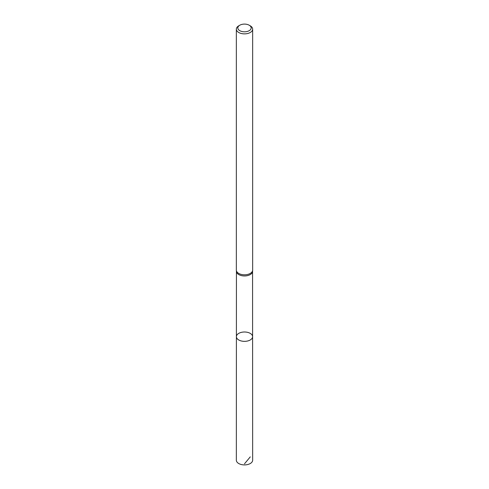 <?xml version="1.0" encoding="UTF-8"?>
<svg xmlns="http://www.w3.org/2000/svg" width="489" height="489" viewBox="0 0 489 489"><rect width="100%" height="100%" fill="white"/><g stroke="black" fill="none" stroke-linecap="round" stroke-linejoin="round"><path stroke-width="0.73" d="M236.431 271.297A8.068 4.658 0 0 0 236.438 271.493A8.068 4.658 0 0 0 244.5 275.955A8.068 4.658 0 0 0 252.562 271.493L252.648 270.283A8.154 4.707 180 0 1 244.5 274.8A8.154 4.707 180 0 1 236.352 270.283A8.154 4.707 180 0 1 236.346 270.087L236.346 29.157A8.154 4.707 180 0 1 238.736 25.831L239.781 25.226A6.675 3.851 180 0 1 249.219 25.226A6.675 3.851 180 0 1 249.219 30.673A6.675 3.851 180 0 1 239.781 30.673A6.675 3.851 180 0 1 239.781 25.226M252.599 336.676A8.099 4.676 180 0 1 244.5 341.353A8.099 4.676 180 0 1 236.401 336.676A8.099 4.676 0 0 0 238.773 339.983A8.099 4.676 0 0 0 247.599 340.998A8.099 4.676 0 0 0 252.599 336.676A8.099 4.676 0 0 0 250.227 333.37A8.099 4.676 0 0 0 241.401 332.355A8.099 4.676 0 0 0 236.401 336.676L236.346 460.198A8.154 4.707 180 0 0 238.736 463.529A8.154 4.707 180 0 0 247.623 464.55A8.154 4.707 180 0 0 252.654 460.198L252.568 271.395M250.264 25.831L249.219 25.226L250.264 25.831A8.154 4.707 180 0 1 252.654 29.157L252.654 270.087A8.154 4.707 180 0 1 252.648 270.283M252.654 29.157A8.154 4.707 180 0 1 244.5 33.869A8.154 4.707 180 0 1 236.346 29.157M250.264 456.873L244.5 463.798M236.431 271.395L236.401 336.676M236.438 271.493L236.352 270.283"/></g></svg>
